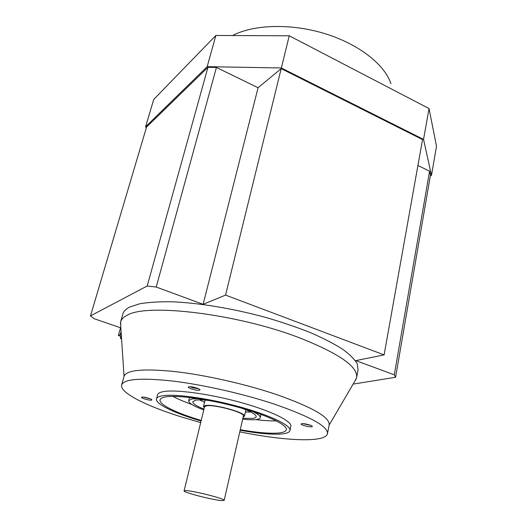 <?xml version="1.0" encoding="UTF-8"?>
<svg xmlns="http://www.w3.org/2000/svg" width="527" height="527" viewBox="0 0 527 527"><rect width="100%" height="100%" fill="white"/><g stroke="black" fill="none" stroke-linecap="round" stroke-linejoin="round"><path stroke-width="0.79" d="M224.186 500.36L243.388 416.027C245.549 412.786 214.087 404.104 206.347 405.849L204.529 406.824M185.787 490.591C193.323 490.65 225.971 499.003 224.179 500.386L222.137 500.624C213.87 500.307 182.711 492.317 184.088 490.841L185.787 490.591M390.942 83.727C384.835 64.702 358.94 44.143 325.001 33.688C291.082 23.221 253.665 24.426 232.559 35.54M120.742 326.285L120.67 321.641C121.447 319.079 123.74 316.892 127.541 315.067C147.138 303.249 236.109 313.657 298.104 337.287C338.953 353.301 358.446 366.818 356.575 377.839L354.882 381.1M122.798 314.145L122.89 313.822C123.693 311.174 126.006 308.894 129.82 306.991L139.866 303.75C148.647 302.254 159.404 301.602 172.145 301.787C199.022 302.893 233.487 308.605 266.188 317.564C282.248 322.267 297.09 327.326 310.719 332.748C323.347 338.255 333.934 343.716 342.484 349.131C349.717 354.401 354.645 359.295 357.253 363.814L358.07 369.849L356.687 377.22M327.491 433.49L329.131 425.039C330.251 417.503 312.695 407.325 276.464 394.525C245.417 384.051 205.128 374.974 174.694 371.535C143.476 368.439 126.605 369.994 124.076 376.192L124.016 376.416M239.785 431.85C284.382 440.947 325.139 442.937 327.412 433.873C328.466 426.692 310.785 416.778 274.383 404.137C243.184 393.774 202.75 384.638 172.25 381.001C140.972 377.681 124.115 378.966 121.678 384.855C119.201 392.608 146.704 406.238 183.007 417.437L200.695 422.588M201.077 421.001C174.747 413.359 154.806 403.853 156.506 398.801C156.888 397.542 158.515 396.607 161.381 395.988C172.685 393.419 206.604 397.845 238.237 406.449C269.923 415.026 291.662 425.592 289.949 430.592C289.356 432.436 286.398 433.583 281.075 434.024C271.313 434.676 257.67 433.418 240.147 430.256M157.54 394.875L157.58 394.723C157.968 393.432 159.602 392.463 162.468 391.811C173.791 389.117 207.678 393.445 239.245 402.061C270.871 410.652 292.551 421.337 290.812 426.462L289.995 430.375M172.902 396.383C177.889 399.058 184.2 401.752 191.841 404.466M255.799 419.611C263.856 420.605 270.713 421.027 276.372 420.875M201.215 420.441C176.756 413.254 158.508 404.446 160.089 399.756C160.458 398.55 162.026 397.654 164.793 397.068C175.603 394.677 207.664 398.893 237.486 407.015C267.367 415.111 287.926 425.085 286.313 429.821C285.759 431.554 282.999 432.627 278.032 433.056C269.06 433.681 256.471 432.562 240.279 429.696M252.743 411.541C258.111 414.103 260.615 416.152 260.272 417.7C259.976 418.655 258.559 419.281 256.03 419.584C252.802 419.947 248.355 419.788 242.683 419.123M203.778 409.914C193.567 406.152 188.547 403.069 188.725 400.658L191.808 398.972L198.165 398.623M199.384 399.874L204.562 402.259M245.398 411.923L251.096 412.114M241.326 408.076C251.445 411.692 256.385 414.597 256.162 416.785C255.905 417.615 254.673 418.168 252.466 418.438L242.875 418.286M203.982 409.077C196.307 406.06 192.579 403.596 192.803 401.686L195.589 400.184C198.639 399.65 203.415 399.802 209.917 400.645M243.145 417.114L244.416 416.264C246.695 412.852 213.54 403.702 205.411 405.546L203.521 406.521L204.265 407.911M143.416 397.094L150.287 398.834M151.506 400.138C149.661 400.645 140.913 398.162 141.493 397.292L141.829 397.101C143.607 396.567 152.395 399.051 151.862 399.927L151.506 400.138M190.142 386.693L192.533 387.747L198.574 388.755M191.756 389.025C189.417 388.234 188.264 387.576 188.297 387.049C189.338 386.383 192.105 386.693 196.597 387.991C198.89 388.768 200.029 389.42 200.029 389.94C199.022 390.626 196.268 390.323 191.756 389.025M301.918 423.682C304.56 423.319 312.834 425.539 312.333 426.475L311.497 426.811C308.782 427.153 300.555 424.927 301.115 423.998L301.918 423.682M121.085 331.503L120.169 334.737L121.269 335.113M120.169 334.737L118.351 335.508L120.914 336.378M120.545 327.768L118.351 335.508M302.972 423.668L310.759 425.368M417.918 165.504L429.591 171.183L394.308 374.809L355.784 360.606L384.104 354.902L422.549 139.576L281.194 68.629L258.078 87.719L216.419 67.449L207.954 67.298L146.552 127.053L90.492 315.897L147.198 285.99L156.229 287.044L216.419 67.449M394.308 374.809L395.586 377.286L353.116 384.111M429.591 171.183L430.473 175.148L395.586 377.286M281.194 68.629L225.556 295.094L203.126 304.329L156.229 287.044M203.126 304.329L258.078 87.719M225.556 295.094L384.104 354.902M120.848 327.873L94.261 318.736L90.492 315.897M121.506 337.939L120.334 338.42L121.566 338.835M121.315 334.961L120.334 338.42M430.335 175.932L431.488 175.399L436.508 146.249L429.037 108.555L289.257 35.79L215.859 35.467L153.706 99.471L145.577 126.816L146.328 127.817M431.488 175.399L423.537 139.405L281.346 67.983L207.183 66.652L145.577 126.816M423.537 139.405L429.037 108.555M281.346 67.983L289.257 35.79M207.183 66.652L215.859 35.467M207.954 67.298L147.198 285.99M122.89 313.822L120.67 321.641M329.118 425.131L356.357 378.577M157.58 394.723L156.506 398.801M189.522 397.457L188.725 400.658M244.429 416.205L245.892 409.769M141.493 397.292L141.835 397.094M188.297 387.049L188.785 386.759M312.333 426.475L312.037 426.033M301.51 423.748L301.115 423.998M199.707 389.413L200.029 389.94M151.651 399.565L151.862 399.927M203.521 406.521L205.082 400.112M261.003 414.38L260.292 417.588M124.076 376.192L121.678 384.855M124.043 376.298L120.479 322.386M184.088 490.841L204.542 406.772"/></g></svg>
